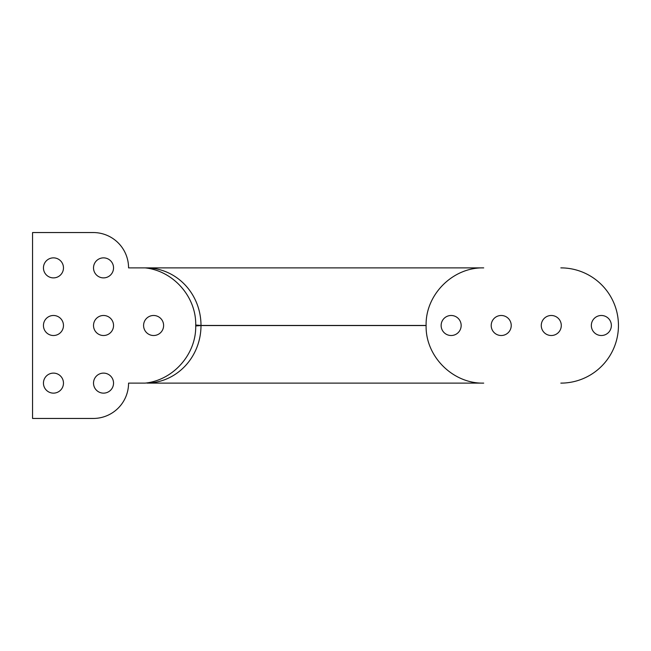 <?xml version="1.0" encoding="UTF-8"?>
<svg xmlns="http://www.w3.org/2000/svg" width="651" height="651" viewBox="0 0 651 651"><rect width="100%" height="100%" fill="white"/><g stroke="black" fill="none" stroke-linecap="round" stroke-linejoin="round"><path stroke-width="0.98" d="M451.143 335.517A10.017 10.017 0 0 0 461.16 325.5A10.017 10.017 0 0 0 451.143 315.483A10.017 10.017 0 0 0 441.134 325.5A10.017 10.017 0 0 0 451.143 335.517M501.213 335.517A10.017 10.017 0 0 0 511.23 325.5A10.017 10.017 0 0 0 501.213 315.483A10.017 10.017 0 0 0 491.204 325.5A10.017 10.017 0 0 0 501.213 335.517M551.283 335.517A10.017 10.017 0 0 0 561.292 325.5A10.017 10.017 0 0 0 551.283 315.483A10.017 10.017 0 0 0 541.266 325.5A10.017 10.017 0 0 0 551.283 335.517M601.345 335.517A10.017 10.017 0 0 0 611.362 325.5A10.017 10.017 0 0 0 601.345 315.483A10.017 10.017 0 0 0 591.336 325.5A10.017 10.017 0 0 0 601.345 335.517M153.595 335.517A10.017 10.017 0 0 0 163.613 325.5A10.017 10.017 0 0 0 153.595 315.483A10.017 10.017 0 0 0 143.586 325.5A10.017 10.017 0 0 0 153.595 335.517M103.533 335.517A10.017 10.017 0 0 0 113.543 325.5A10.017 10.017 0 0 0 103.533 315.483A10.017 10.017 0 0 0 93.516 325.5A10.017 10.017 0 0 0 103.533 335.517M53.463 335.517A10.017 10.017 0 0 0 63.472 325.5A10.017 10.017 0 0 0 53.463 315.483A10.017 10.017 0 0 0 43.446 325.5A10.017 10.017 0 0 0 53.463 335.517M53.463 277.887A10.017 10.017 0 0 0 63.472 267.878A10.017 10.017 0 0 0 53.463 257.861A10.017 10.017 0 0 0 43.446 267.878A10.017 10.017 0 0 0 53.463 277.887M103.533 277.887A10.017 10.017 0 0 0 113.543 267.878A10.017 10.017 0 0 0 103.533 257.861A10.017 10.017 0 0 0 93.516 267.878A10.017 10.017 0 0 0 103.533 277.887M103.533 393.139A10.017 10.017 0 0 0 113.543 383.122A10.017 10.017 0 0 0 103.533 373.113A10.017 10.017 0 0 0 93.516 383.122A10.017 10.017 0 0 0 103.533 393.139M53.463 393.139A10.017 10.017 0 0 0 63.472 383.122A10.017 10.017 0 0 0 53.463 373.113A10.017 10.017 0 0 0 43.446 383.122A10.017 10.017 0 0 0 53.463 393.139M398.062 383.122L483.709 383.122C452.966 383.878 425.363 356.447 426.112 325.549L426.112 325.451C425.363 294.708 452.811 267.122 483.709 267.878L398.062 267.878M563.66 383.057L560.828 383.122A57.622 57.622 0 0 0 618.45 325.5A57.622 57.622 0 0 0 560.828 267.878L563.66 267.943M195.715 325.036L195.715 325.964C196.276 354.168 173.345 380.208 145.181 383.113L128.564 383.122A35.333 35.333 0 0 1 93.231 418.455L32.55 418.455L32.55 232.545L93.231 232.545A35.333 35.333 0 0 1 128.564 267.878L145.181 267.886C173.231 270.783 196.285 296.726 195.715 325.036L200.996 325.451A57.581 54.912 -90 0 0 147.541 267.895L145.181 267.886M483.709 383.122L148.159 383.122M483.709 267.878L145.092 267.878M195.715 325.964L200.996 325.549A57.581 54.912 90 0 1 147.541 383.105A25.031 25.031 24.5 0 0 146.988 383.122M148.159 267.878L147.541 267.895A25.031 25.031 155.5 0 1 146.988 267.878M426.112 325.451L200.996 325.451M200.996 325.549L426.112 325.549"/></g></svg>
